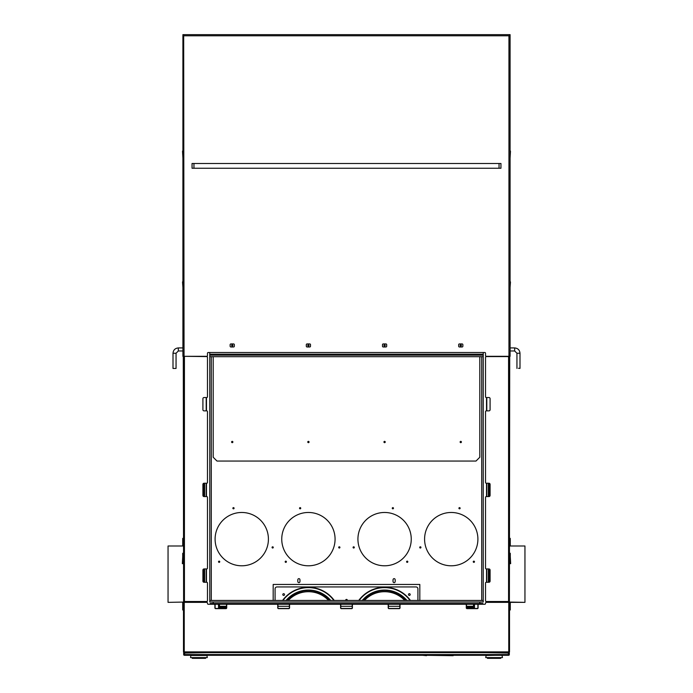 <?xml version="1.0" encoding="UTF-8"?>
<svg xmlns="http://www.w3.org/2000/svg" width="693" height="693" viewBox="0 0 693 693"><rect width="100%" height="100%" fill="white"/><g stroke="black" fill="none" stroke-linecap="round" stroke-linejoin="round"><path stroke-width="1.04" d="M328.586 600.459A27.616 27.616 0 0 0 288.236 600.459M302.668 592.298L302.503 591.553A28.378 28.378 0 0 0 287.205 600.459A28.378 28.378 0 0 1 302.702 591.51L302.815 592.073A27.807 27.807 0 0 1 314.007 592.073L314.128 591.51A28.378 28.378 0 0 1 329.617 600.459A28.378 28.378 0 0 0 314.31 591.553L314.154 592.298M404.764 600.459A27.616 27.616 0 0 0 364.414 600.459M378.846 592.298L378.69 591.553A28.378 28.378 0 0 0 363.383 600.459A28.378 28.378 0 0 1 378.872 591.51L378.993 592.073A27.807 27.807 0 0 1 390.185 592.073L390.298 591.51A28.378 28.378 0 0 1 405.795 600.459A28.378 28.378 0 0 0 390.497 591.553L390.332 592.298M347.332 600.459A0.858 0.858 0 0 0 346.5 599.41A0.858 0.858 0 0 0 345.668 600.459M408.489 594.551A0.858 0.858 0 0 0 409.346 595.408A0.858 0.858 0 0 0 410.204 594.551A0.858 0.858 0 0 0 409.346 593.693A0.858 0.858 0 0 0 408.489 594.551M282.796 594.551A0.858 0.858 0 0 0 283.654 595.408A0.858 0.858 0 0 0 284.511 594.551A0.858 0.858 0 0 0 283.654 593.693A0.858 0.858 0 0 0 282.796 594.551M417.914 600.459L417.914 588.842A1.906 1.906 0 0 0 416.008 586.936L276.992 586.936A1.906 1.906 0 0 0 275.086 588.842L275.086 600.459M358.74 600.459A31.991 31.991 0 0 1 410.438 600.459A31.991 31.991 0 0 0 362.881 595.807M364.951 598.042A28.95 28.95 0 0 1 406.557 600.459A28.95 28.95 0 0 0 362.621 600.459M282.562 600.459A31.991 31.991 0 0 1 334.26 600.459A31.991 31.991 0 0 0 286.703 595.807M288.773 598.042A28.95 28.95 0 0 1 330.379 600.459A28.95 28.95 0 0 0 286.443 600.459M499.809 601.507L499.809 602.356L499.809 601.507M488.383 483.238L488.383 496.569L488.383 483.238M488.383 568.936L488.383 582.267L488.383 568.936M488.383 601.507L488.383 602.356L488.383 601.507M500.762 657.588L500.762 658.35L487.43 658.35L487.43 657.588L487.43 658.35M486.062 655.474L501.992 655.162L502.468 657.588L485.715 657.588L486.191 655.162L485.715 657.588M193.191 601.507L193.191 602.356M204.617 483.238L204.617 496.569L204.617 483.238M204.617 568.936L204.617 582.267L204.617 568.936M204.617 601.507L204.617 602.356L204.617 601.507M205.57 658.35L205.57 657.588L205.57 658.35L192.238 658.35L192.238 657.588L192.238 658.35M190.878 655.474L206.938 655.474L207.285 657.588L190.532 657.588L190.878 655.474L190.532 657.588M473.527 604.261L473.527 606.739L466.476 606.739M226.524 606.739L219.473 606.739L219.473 604.261M473.527 606.453L466.476 606.453M226.524 606.453L219.473 606.453M218.52 607.44L218.52 606.912L226.524 606.912M219.473 604.305L218.52 604.261M218.52 604.305L218.52 606.912M474.48 604.261L474.48 607.44M382.683 604.261L382.683 603.499M352.217 603.499L352.217 608.385M306.505 604.261L306.505 603.499M289.371 603.499L289.371 608.385M466.545 608.454L477.841 608.454M399.757 608.454L388.461 608.454M340.852 608.454L352.148 608.454M278.006 608.454L289.302 608.454M215.159 608.454L226.455 608.454M477.901 603.499L477.901 608.385M466.476 608.385L466.476 603.499M399.826 603.499L399.826 608.385M388.401 608.385L388.401 603.499M340.783 608.385L340.783 603.499M277.936 608.385L277.936 603.499M226.524 603.499L226.524 608.385M215.099 608.385L215.099 603.499M388.401 604.261L399.826 604.261M340.783 604.261L352.217 604.261M277.936 604.261L289.371 604.261M215.099 604.261L226.524 604.261M466.476 604.261L477.901 604.261M213.193 601.983L213.193 603.499L210.144 603.499L210.144 604.261M482.856 604.261L482.856 603.499L213.193 603.499M463.054 603.499L408.203 603.499M386.495 603.499L386.495 604.261M310.317 603.499L310.317 604.261M222.713 604.261L222.713 603.499M218.901 604.261L218.901 603.499M285.559 604.261L285.559 603.499M281.748 604.261L281.748 603.499M348.406 604.261L348.406 603.499M344.594 604.261L344.594 603.499M474.099 604.261L474.099 603.499M470.287 604.261L470.287 603.499M396.015 604.261L396.015 603.499M392.203 604.261L392.203 603.499M215.289 604.261L215.289 603.499M226.334 604.261L226.334 603.499M278.127 604.261L278.127 603.499M289.18 604.261L289.18 603.499M352.027 604.261L352.027 603.499M340.973 604.261L340.973 603.499M388.591 604.261L388.591 603.499M399.636 604.261L399.636 603.499M466.666 604.261L466.666 603.499M477.711 604.261L477.711 603.499M309.936 604.261L309.936 603.499M306.886 604.261L306.886 603.499M386.114 604.261L386.114 603.499M383.064 604.261L383.064 603.499M508.757 602.356L508.757 651.879L184.243 651.879L184.243 652.633L508.757 652.633L508.757 651.879L509.52 651.879L509.52 602.356L486.287 602.356A0.762 0.762 0 0 0 485.524 603.118L485.524 603.499A0.762 0.762 0 0 1 484.762 604.261L478.854 604.261A0.762 0.762 0 0 0 478.092 605.024L478.092 607.882A0.762 0.762 0 0 1 477.338 608.645L467.047 608.645A0.762 0.762 0 0 1 466.285 607.882L466.285 605.024A0.762 0.762 0 0 0 465.523 604.261L400.779 604.261A0.762 0.762 0 0 0 400.017 605.024L400.017 607.882A0.762 0.762 0 0 1 399.255 608.645L388.972 608.645A0.762 0.762 0 0 1 388.21 607.882L388.21 605.024A0.762 0.762 0 0 0 387.448 604.261L353.161 604.261A0.762 0.762 0 0 0 352.408 605.024L352.408 607.882A0.762 0.762 0 0 1 351.646 608.645L341.354 608.645A0.762 0.762 0 0 1 340.592 607.882L340.592 605.024A0.762 0.762 0 0 0 339.839 604.261L290.324 604.261A0.762 0.762 0 0 0 289.561 605.024L289.561 607.882A0.762 0.762 0 0 1 288.799 608.645L278.508 608.645A0.762 0.762 0 0 1 277.754 607.882L277.754 605.024A0.762 0.762 0 0 0 276.992 604.261L227.477 604.261A0.762 0.762 0 0 0 226.715 605.024L226.715 607.882A0.762 0.762 0 0 1 225.953 608.645L215.662 608.645A0.762 0.762 0 0 1 214.908 607.882L214.908 605.024A0.762 0.762 0 0 0 214.146 604.261L208.238 604.261A0.762 0.762 0 0 1 207.476 603.499L207.476 603.118A0.762 0.762 0 0 0 206.713 602.356L183.48 602.356L183.48 651.879L184.243 651.879L184.243 602.356M183.671 356.306L206.713 356.592A0.762 0.762 0 0 1 207.476 357.354L207.476 396.777A0.762 0.762 0 0 1 206.713 397.539L204.045 397.539A1.143 1.143 0 0 0 202.91 398.683L202.91 409.728A1.143 1.143 0 0 0 204.045 410.871L206.713 410.871A0.762 0.762 0 0 1 207.476 411.633L207.476 482.475A0.762 0.762 0 0 1 206.713 483.238L204.045 483.238A1.143 1.143 0 0 0 202.91 484.381L202.91 495.426A1.143 1.143 0 0 0 204.045 496.569L206.713 496.569A0.762 0.762 0 0 1 207.476 497.331L207.476 568.173A0.762 0.762 0 0 1 206.713 568.936L204.045 568.936A1.143 1.143 0 0 0 202.91 570.079L202.91 581.124A1.143 1.143 0 0 0 204.045 582.267L206.713 582.267A0.762 0.762 0 0 1 207.476 583.03L207.476 600.744A0.762 0.762 0 0 1 206.713 601.507L183.671 601.507L183.671 602.356M183.671 356.592L183.671 601.507M509.329 35.49L510.091 35.49L510.091 356.306L486.287 356.306A0.762 0.762 0 0 1 485.524 355.544L485.524 353.257A0.762 0.762 0 0 0 484.762 352.503L208.238 352.503A0.762 0.762 0 0 0 207.476 353.257L207.476 355.544A0.762 0.762 0 0 1 206.713 356.306L184.052 356.306L183.671 35.49L182.909 35.49L182.909 356.306L184.052 356.306M459.433 343.927A0.762 0.762 0 0 0 458.671 344.69L458.671 346.214A0.762 0.762 0 0 0 459.433 346.976L462.101 346.976A0.762 0.762 0 0 0 462.863 346.214L462.863 344.69A0.762 0.762 0 0 0 462.101 343.927L459.433 343.927M383.255 343.927A0.762 0.762 0 0 0 382.493 344.69L382.493 346.214A0.762 0.762 0 0 0 383.255 346.976L385.923 346.976A0.762 0.762 0 0 0 386.685 346.214L386.685 344.69A0.762 0.762 0 0 0 385.923 343.927L383.255 343.927M307.077 343.927A0.762 0.762 0 0 0 306.315 344.69L306.315 346.214A0.762 0.762 0 0 0 307.077 346.976L309.745 346.976A0.762 0.762 0 0 0 310.507 346.214L310.507 344.69A0.762 0.762 0 0 0 309.745 343.927L307.077 343.927M230.899 343.927A0.762 0.762 0 0 0 230.137 344.69L230.137 346.214A0.762 0.762 0 0 0 230.899 346.976L233.567 346.976A0.762 0.762 0 0 0 234.329 346.214L234.329 344.69A0.762 0.762 0 0 0 233.567 343.927L230.899 343.927M499.047 163.487L500.952 163.487L500.952 168.243L499.047 168.243L499.047 163.487L193.953 163.487L193.953 168.243L192.048 168.243L192.048 163.487L193.953 163.487M510.091 35.49L508.948 35.793L510.091 35.412L510.091 34.65L182.909 34.65L182.909 35.412L184.052 35.793L182.909 35.49M508.948 356.306L508.948 35.793L510.091 34.65M182.909 34.65L184.052 35.793L508.948 35.793M182.909 305.266L182.909 306.029M485.524 497.331L485.524 568.173A0.762 0.762 0 0 0 486.287 568.936L488.955 568.936A1.143 1.143 0 0 1 490.09 570.079L490.09 581.124A1.143 1.143 0 0 1 488.955 582.267L486.287 582.267A0.762 0.762 0 0 0 485.524 583.03L485.524 600.744A0.762 0.762 0 0 0 486.287 601.507L509.329 601.507L509.329 356.592L486.287 356.592A0.762 0.762 0 0 0 485.524 357.354L485.524 396.777A0.762 0.762 0 0 0 486.287 397.539L488.955 397.539A1.143 1.143 0 0 1 490.09 398.683L490.09 409.728A1.143 1.143 0 0 1 488.955 410.871L486.287 410.871A0.762 0.762 0 0 0 485.524 411.633L485.524 482.475A0.762 0.762 0 0 0 486.287 483.238L488.955 483.238A1.143 1.143 0 0 1 490.09 484.381L490.09 495.426A1.143 1.143 0 0 1 488.955 496.569L486.287 496.569A0.762 0.762 0 0 0 485.524 497.331M509.329 356.592L509.329 357.354M501.819 654.92L508.567 654.92L508.948 651.879L508.948 654.538M184.433 654.92L184.052 651.879L183.671 654.538A0.762 0.762 0 0 0 184.433 655.301L508.567 655.301A0.762 0.762 0 0 0 509.329 654.538A0.762 0.762 0 0 1 508.567 655.301L508.567 654.157A1.143 1.143 0 0 0 507.423 653.014L485.715 652.633M502.07 655.301L508.567 655.301M509.329 651.879L509.329 654.538L508.948 654.157M183.671 651.879L183.671 654.538A0.762 0.762 0 0 0 184.433 655.301L184.433 654.538L508.567 654.538M207.285 652.633L185.577 653.014A1.143 1.143 0 0 0 184.433 654.157L184.433 654.538M219.742 561.754A0.606 0.606 0 0 1 219.135 562.37A0.606 0.606 0 0 1 218.52 561.754A0.606 0.606 0 0 1 219.135 561.148A0.606 0.606 0 0 1 219.742 561.754M234.087 508.229A0.606 0.606 0 0 1 233.472 508.835A0.606 0.606 0 0 1 232.865 508.229A0.606 0.606 0 0 1 233.472 507.623A0.606 0.606 0 0 1 234.087 508.229M273.267 547.409A0.606 0.606 0 0 1 272.661 548.024A0.606 0.606 0 0 1 272.054 547.409A0.606 0.606 0 0 1 272.661 546.803A0.606 0.606 0 0 1 273.267 547.409M268.416 539.137A26.663 26.663 0 0 1 241.753 565.791A26.663 26.663 0 0 1 215.099 539.137A26.663 26.663 0 0 1 241.753 512.473A26.663 26.663 0 0 1 268.416 539.137M474.48 561.754A0.606 0.606 0 0 1 473.865 562.37A0.606 0.606 0 0 1 473.258 561.754A0.606 0.606 0 0 1 473.865 561.148A0.606 0.606 0 0 1 474.48 561.754M286.4 561.754A0.606 0.606 0 0 1 285.785 562.37A0.606 0.606 0 0 1 285.178 561.754A0.606 0.606 0 0 1 285.785 561.148A0.606 0.606 0 0 1 286.4 561.754M300.736 508.229A0.606 0.606 0 0 1 300.13 508.835A0.606 0.606 0 0 1 299.523 508.229A0.606 0.606 0 0 1 300.13 507.623A0.606 0.606 0 0 1 300.736 508.229M420.946 547.409A0.606 0.606 0 0 1 420.339 548.024A0.606 0.606 0 0 1 419.733 547.409A0.606 0.606 0 0 1 420.339 546.803A0.606 0.606 0 0 1 420.946 547.409M460.135 508.229A0.606 0.606 0 0 1 459.528 508.835A0.606 0.606 0 0 1 458.913 508.229A0.606 0.606 0 0 1 459.528 507.623A0.606 0.606 0 0 1 460.135 508.229M339.925 547.409A0.606 0.606 0 0 1 339.319 548.024A0.606 0.606 0 0 1 338.704 547.409A0.606 0.606 0 0 1 339.319 546.803A0.606 0.606 0 0 1 339.925 547.409M477.901 539.137A26.663 26.663 0 0 1 451.247 565.791A26.663 26.663 0 0 1 424.584 539.137A26.663 26.663 0 0 1 451.247 512.473A26.663 26.663 0 0 1 477.901 539.137M407.822 561.754A0.606 0.606 0 0 1 407.215 562.37A0.606 0.606 0 0 1 406.6 561.754A0.606 0.606 0 0 1 407.215 561.148A0.606 0.606 0 0 1 407.822 561.754M354.296 547.409A0.606 0.606 0 0 1 353.681 548.024A0.606 0.606 0 0 1 353.075 547.409A0.606 0.606 0 0 1 353.681 546.803A0.606 0.606 0 0 1 354.296 547.409M393.477 508.229A0.606 0.606 0 0 1 392.87 508.835A0.606 0.606 0 0 1 392.264 508.229A0.606 0.606 0 0 1 392.87 507.623A0.606 0.606 0 0 1 393.477 508.229M411.252 539.137A26.663 26.663 0 0 1 384.589 565.791A26.663 26.663 0 0 1 357.926 539.137A26.663 26.663 0 0 1 384.589 512.473A26.663 26.663 0 0 1 411.252 539.137M335.074 539.137A26.663 26.663 0 0 1 308.411 565.791A26.663 26.663 0 0 1 281.748 539.137A26.663 26.663 0 0 1 308.411 512.473A26.663 26.663 0 0 1 335.074 539.137M297.747 580.647A1.143 1.143 0 0 1 297.843 580.197L297.843 579.695A1.048 1.048 0 0 1 298.891 578.646A1.048 1.048 0 0 1 299.939 579.695L299.939 580.197A1.143 1.143 0 0 1 299.939 581.106L299.939 581.6A1.048 1.048 0 0 1 298.891 582.648A1.048 1.048 0 0 1 297.843 581.6L297.843 581.106A1.143 1.143 0 0 1 297.747 580.647M392.966 580.647A1.143 1.143 0 0 1 393.061 580.197L393.061 579.695A1.048 1.048 0 0 1 394.109 578.646A1.048 1.048 0 0 1 395.157 579.695L395.157 580.197A1.143 1.143 0 0 1 395.157 581.106L395.157 581.6A1.048 1.048 0 0 1 394.109 582.648A1.048 1.048 0 0 1 393.061 581.6L393.061 581.106A1.143 1.143 0 0 1 392.966 580.647M419.819 600.459L419.819 584.459L273.181 584.459L273.181 600.459M183.671 653.395L183.29 356.306M184.052 653.395L184.728 653.395M508.272 653.395L508.948 653.395M509.329 356.306L509.329 370.972M509.329 372.687L509.329 379.158M509.329 383.35L509.329 477.053M509.329 481.237L509.329 574.939M509.329 579.123L509.329 585.412M509.329 587.127L509.329 602.356M509.71 356.306L509.329 653.395M510.091 287.526L510.472 282.129A0.762 0.762 0 0 0 510.247 281.592L510.091 281.427M182.909 281.427L182.753 281.592A0.762 0.762 0 0 0 182.528 282.129L182.909 287.526M182.909 158.247L182.528 151.395A0.762 0.762 0 0 1 182.909 150.727M510.091 158.247L510.472 151.395A0.762 0.762 0 0 0 510.091 150.727M510.282 545.989L510.282 539.007L509.71 539.007M510.282 538.374L509.71 538.374L510.282 539.007M509.71 545.945A0.953 0.936 -0 0 0 509.71 545.989L524.947 545.989L524.947 602.356L510.282 602.356M183.29 602.174A0.953 0.953 0 0 0 183.29 602.078L168.052 602.356L168.052 545.989L183.29 545.989A0.953 0.936 -0 0 0 183.29 545.945M183.29 539.007L182.718 539.007L182.718 545.989M182.718 539.007L183.29 538.383L182.718 538.374M307.761 442.004A0.65 0.65 0 0 0 308.411 442.654A0.65 0.65 0 0 0 309.061 442.004A0.65 0.65 0 0 0 308.411 441.363A0.65 0.65 0 0 0 307.761 442.004M383.939 442.004A0.65 0.65 0 0 0 384.589 442.654A0.65 0.65 0 0 0 385.239 442.004A0.65 0.65 0 0 0 384.589 441.363A0.65 0.65 0 0 0 383.939 442.004M231.583 442.004A0.65 0.65 0 0 0 232.233 442.654A0.65 0.65 0 0 0 232.883 442.004A0.65 0.65 0 0 0 232.233 441.363A0.65 0.65 0 0 0 231.583 442.004M460.117 442.004A0.65 0.65 0 0 0 460.767 442.654A0.65 0.65 0 0 0 461.417 442.004A0.65 0.65 0 0 0 460.767 441.363A0.65 0.65 0 0 0 460.117 442.004M213.193 356.687L213.193 457.241L216.996 461.053L476.004 461.053L479.807 457.241L479.807 356.687M524.947 545.989L509.71 545.989M509.71 563.652L510.663 563.652L510.282 556.791M524.947 602.356L509.71 602.078A0.953 0.953 0 0 0 509.71 602.174M509.71 609.216L510.282 609.216L510.282 609.979L509.71 609.979M510.282 609.216L510.291 602.078M509.71 558.913L510.282 558.913L510.282 553.638L509.71 553.638M510.507 563.652L510.282 559.953L509.71 559.953M510.282 558.913L510.282 559.953M183.29 545.989L168.052 545.989M182.718 556.791L182.337 563.652L183.29 563.652M183.29 609.979L182.718 609.979L182.718 609.216L183.29 609.216M182.709 602.078L182.718 609.216M183.29 553.638L182.718 553.638L182.718 558.913L183.29 558.913M183.29 559.953L182.718 559.953L182.493 563.652M182.718 559.953L182.718 558.913M483.619 655.301L453.144 655.301M426.49 655.301L453.144 655.682M426.49 655.682L422.678 655.301M270.322 655.301L209.381 655.301M518.468 368.269L519.993 368.407L518.468 368.269M176.057 353.248L173.007 353.248L173.007 368.451L176.057 368.451L176.057 353.248L178.335 350.97L182.909 350.979M460.152 345.452A0.606 0.606 0 0 0 460.767 346.058A0.606 0.606 0 0 0 461.373 345.452A0.606 0.606 0 0 0 460.767 344.845A0.606 0.606 0 0 0 460.152 345.452M383.983 345.452A0.606 0.606 0 0 0 384.589 346.058A0.606 0.606 0 0 0 385.195 345.452A0.606 0.606 0 0 0 384.589 344.845A0.606 0.606 0 0 0 383.983 345.452M307.805 345.452A0.606 0.606 0 0 0 308.411 346.058A0.606 0.606 0 0 0 309.017 345.452A0.606 0.606 0 0 0 308.411 344.845A0.606 0.606 0 0 0 307.805 345.452M231.627 345.452A0.606 0.606 0 0 0 232.233 346.058A0.606 0.606 0 0 0 232.848 345.452A0.606 0.606 0 0 0 232.233 344.845A0.606 0.606 0 0 0 231.627 345.452M483.238 352.503L483.238 355.162L209.762 355.162L209.762 352.503M209.762 355.162L209.762 601.983L483.238 601.983L483.238 600.459L481.713 600.459L481.713 356.687L483.238 356.687L209.762 356.687L211.287 356.687L211.287 600.459L209.762 600.459L483.238 600.459L483.238 355.162M479.807 601.983L479.807 603.499M410.057 600.459A31.687 31.687 0 0 0 359.121 600.459M362.222 600.459A29.253 29.253 0 0 1 406.956 600.459M333.879 600.459A31.687 31.687 0 0 0 282.943 600.459M286.044 600.459A29.253 29.253 0 0 1 330.778 600.459M498.856 601.507L498.856 602.356M489.336 483.307L489.336 496.5M489.336 569.005L489.336 582.207M489.336 601.507L489.336 602.356M194.144 601.507L194.144 602.356M203.664 483.307L203.664 496.5M203.664 569.005L203.664 582.207M203.664 601.507L203.664 602.356M473.527 606.297L466.476 606.297M399.826 606.297L388.401 606.297M352.217 606.297L340.783 606.297M289.371 606.297L277.936 606.297M226.524 606.297L219.473 606.297M466.476 606.912L474.48 606.912M474.48 604.305L473.527 604.305M219.854 604.261L219.854 603.499M221.76 604.261L221.76 603.499M282.701 604.261L282.701 603.499M284.606 604.261L284.606 603.499M345.547 604.261L345.547 603.499M347.453 604.261L347.453 603.499M471.24 604.261L471.24 603.499M473.146 604.261L473.146 603.499M393.156 604.261L393.156 603.499M395.062 604.261L395.062 603.499M184.433 356.592L184.433 601.507M499.047 168.243L193.953 168.243M508.567 356.592L508.567 601.507M486.538 397.539L486.538 410.871M486.538 483.238L486.538 496.569M486.538 568.936L486.538 582.267M486.538 601.507L486.538 602.356M206.462 397.539L206.462 410.871M206.462 483.238L206.462 496.569M206.462 568.936L206.462 582.267M206.462 601.507L206.462 602.356M183.784 601.507L183.784 602.356M206.193 397.539L206.193 410.871M206.193 483.238L206.193 496.569M206.193 568.936L206.193 582.267M206.193 601.507L206.193 602.356M486.807 397.539L486.807 410.871M486.807 483.238L486.807 496.569M486.807 568.936L486.807 582.267M486.807 601.507L486.807 602.356M509.216 601.507L509.216 602.356M231.653 345.642L232.813 345.642M307.831 345.642L308.991 345.642M384.009 345.642L385.169 345.642M460.187 345.642L461.347 345.642M514.665 347.929L514.665 350.979L516.943 353.239L519.993 353.239C519.672 350.017 517.896 348.241 514.665 347.929L510.091 347.929M173.007 353.248C173.319 350.017 175.104 348.241 178.335 347.929L178.335 350.979M483.238 354.21L209.762 354.21M226.524 607.51L218.52 607.51M474.48 607.51L466.476 607.51M510.282 553.257L509.71 553.257M182.718 553.257L183.29 553.257M519.993 353.239L519.993 368.407M514.665 350.979L510.091 350.979M516.943 353.239L516.943 368.407M178.335 347.929L182.909 347.929"/></g></svg>
